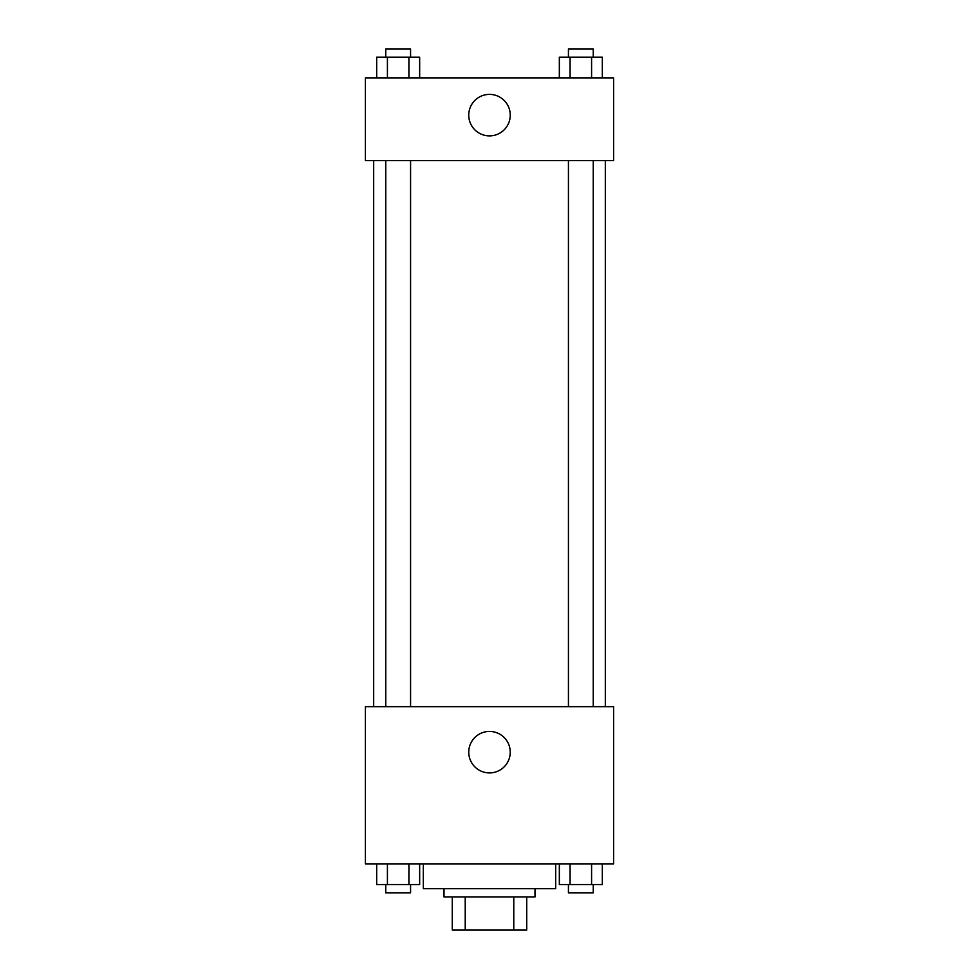 <?xml version="1.0" encoding="UTF-8"?>
<svg xmlns="http://www.w3.org/2000/svg" width="979" height="979" viewBox="0 0 979 979"><rect width="100%" height="100%" fill="white"/><g stroke="black" fill="none" stroke-linecap="round" stroke-linejoin="round"><path stroke-width="1.47" d="M513.779 896.96L513.779 930.05L452.274 930.05L452.274 896.96M513.779 930.05L526.726 930.05L526.726 896.96L526.726 930.05M534.999 888.687L534.999 896.96L444.001 896.96L444.001 888.687M465.221 896.96L465.221 930.05M423.32 863.87L423.32 888.687L555.68 888.687L555.68 863.87M613.6 863.87L365.4 863.87L365.4 706.667L613.6 706.667L613.6 863.87M489.5 772.92A20.755 20.755 0 0 1 471.535 741.801A20.755 20.755 0 0 1 507.465 741.801A20.755 20.755 0 0 1 489.5 772.92M605.328 160.642L605.328 706.667M568.432 706.667L568.432 160.642M410.568 160.642L410.568 706.667M613.6 160.642L365.4 160.642L365.4 77.904L613.6 77.904L613.6 160.642M510.255 115.13A20.755 20.755 0 0 1 479.123 133.107A20.755 20.755 0 0 1 479.123 97.166A20.755 20.755 0 0 1 510.255 115.13M602.33 77.904L602.33 57.223L559.339 57.223L559.339 77.904M591.585 57.223L591.585 77.904M570.084 57.223L570.084 77.904M568.432 57.223L568.432 48.95L593.25 48.95L593.25 57.223M419.661 77.904L419.661 57.223L376.67 57.223L376.67 77.904M408.916 57.223L408.916 77.904M387.415 57.223L387.415 77.904M385.75 57.223L385.75 48.95L410.568 48.95L410.568 57.223M602.33 863.87L602.33 884.551L559.339 884.551L559.339 863.87M591.585 863.87L591.585 884.551M570.084 863.87L570.084 884.551M593.25 884.551L593.25 892.824L568.432 892.824L568.432 884.551M419.661 863.87L419.661 884.551L376.67 884.551L376.67 863.87M408.916 863.87L408.916 884.551M387.415 863.87L387.415 884.551M410.568 884.551L410.568 892.824L385.75 892.824L385.75 884.551M373.672 160.642L373.672 706.667M593.25 706.667L593.25 160.642M385.75 160.642L385.75 706.667"/></g></svg>
